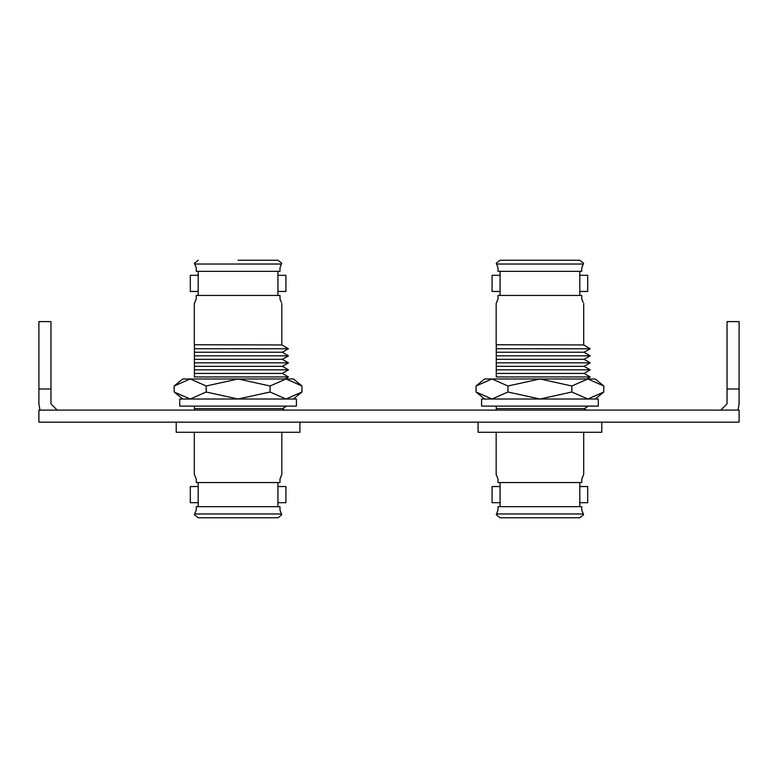 <?xml version="1.0" encoding="UTF-8"?>
<svg xmlns="http://www.w3.org/2000/svg" width="778" height="778" viewBox="0 0 778 778"><rect width="100%" height="100%" fill="white"/><g stroke="black" fill="none" stroke-linecap="round" stroke-linejoin="round"><path stroke-width="1.17" d="M579.766 291.419L587.691 291.419L587.691 275.315L579.766 275.315M579.766 502.685L587.691 502.685L587.691 486.581L579.766 486.581M500.05 291.419L492.114 291.419L492.114 275.315L500.05 275.315M500.05 502.685L492.114 502.685L492.114 486.581L500.05 486.581M579.143 260.231L539.903 260.231L579.843 260.231L583.578 263.246L579.843 260.231M478.032 422.201L478.032 432.257L601.773 432.257L601.773 422.201M496.247 352.278L584.113 352.278L590.21 348.758L496.247 348.758L496.247 355.799L590.21 355.799L584.113 359.319L590.21 362.84L496.247 362.84L496.247 366.36L584.113 366.36L590.21 362.84M496.247 344.732L583.665 344.985L590.21 348.758M496.247 355.799L496.247 359.319L584.113 359.319M496.247 373.411L584.113 373.411L590.21 369.881L496.247 369.881L496.247 376.931L590.21 376.931L586.719 378.944M496.247 406.106L496.247 408.615L584.113 408.615L588.46 406.106M579.843 517.769L583.578 514.754L579.843 517.769L583.578 514.754L579.843 517.769L583.578 514.754L579.843 517.769L583.578 514.754L579.843 517.769L583.578 514.754L579.843 517.769L583.578 514.754L579.843 517.769L583.578 514.754L579.843 517.769L583.578 514.754L583.305 513.947L583.578 514.754L579.843 517.769L499.962 517.769L496.228 514.754L496.51 513.947L583.305 513.947L581.759 510.174L582.654 512.43L581.759 510.174L582.654 512.43L581.759 510.174L582.654 512.43L581.759 510.174L582.654 512.43L581.759 510.174L582.654 512.43L581.759 510.174L582.654 512.43L581.759 510.174L582.654 512.43L581.759 510.174L582.654 512.43L581.759 510.174L581.759 506.702L498.046 506.702L498.046 510.174L496.228 514.754L499.962 517.769M496.14 432.257L496.14 474.512L498.046 479.092L498.046 482.564L581.759 482.564L581.759 479.092L583.665 474.512L583.665 432.257M500.672 260.231L539.903 260.231M583.15 302.331L581.759 298.908L581.759 295.436L498.046 295.436L498.046 298.908L496.276 303.206M498.046 271.298L581.759 271.298L581.759 267.827L583.305 264.053L496.51 264.053L496.228 263.246L499.962 260.231L496.228 263.246L499.962 260.231L496.228 263.246L499.962 260.231L496.228 263.246L499.962 260.231L496.228 263.246L499.962 260.231L496.228 263.246L499.962 260.231L496.228 263.246L499.962 260.231L496.228 263.246L499.962 260.231L496.228 263.246L498.046 267.827L498.046 271.298M598.253 406.106L481.553 406.106L481.553 399.056L598.253 399.056L598.253 406.106M476.01 385.985L484.577 378.944L491.988 378.944L476.01 385.985L476.01 392.015L491.988 399.056L490.169 398.958L491.988 399.056L490.169 398.958L491.988 399.056L490.169 398.958L491.988 399.056L490.169 398.958L491.988 399.056L490.169 398.958L491.988 399.056L490.169 398.958L491.988 399.056L490.169 398.958L491.988 399.056L490.169 398.958L491.988 399.056L507.956 392.015L507.956 385.985L491.988 378.944L595.238 378.944L603.796 385.985L603.796 392.015L587.828 399.056L571.849 392.015L571.849 385.985L587.828 378.944L603.796 385.985M277.95 291.419L285.886 291.419L285.886 275.315L277.95 275.315M277.95 502.685L285.886 502.685L285.886 486.581L277.95 486.581M198.234 291.419L190.309 291.419L190.309 275.315L198.234 275.315M198.234 502.685L190.309 502.685L190.309 486.581L198.234 486.581M176.227 422.201L176.227 432.257L299.968 432.257L299.968 422.201M194.432 352.278L282.297 352.278L288.395 348.758L194.432 348.758L194.432 355.799L288.395 355.799L282.297 359.319L288.395 362.84L194.432 362.84L194.432 366.36L282.297 366.36L288.395 362.84M194.432 344.732L281.86 344.985L288.395 348.758M194.432 355.799L194.432 359.319L282.297 359.319M194.432 373.411L282.297 373.411L288.395 369.881L194.432 369.881L194.432 376.931L288.395 376.931L284.913 378.944M194.432 406.106L194.432 408.615L282.297 408.615L286.654 406.106M278.038 517.769L281.772 514.754L278.038 517.769L281.772 514.754L278.038 517.769L281.772 514.754L278.038 517.769L281.772 514.754L278.038 517.769L281.772 514.754L278.038 517.769L281.772 514.754L278.038 517.769L281.772 514.754L278.038 517.769L281.772 514.754L281.49 513.947L281.772 514.754L278.038 517.769L198.157 517.769L194.422 514.754L194.695 513.947L281.49 513.947L279.954 510.174L280.839 512.43L279.954 510.174L280.839 512.43L279.954 510.174L280.839 512.43L279.954 510.174L280.839 512.43L279.954 510.174L280.839 512.43L279.954 510.174L280.839 512.43L279.954 510.174L280.839 512.43L279.954 510.174L280.839 512.43L279.954 510.174L279.954 506.702L196.241 506.702L196.241 510.174L194.422 514.754L198.157 517.769M194.335 432.257L194.335 474.512L196.241 479.092L196.241 482.564L279.954 482.564L279.954 479.092L281.86 474.512L281.86 432.257M238.097 260.231L277.328 260.231M281.335 302.331L279.954 298.908L279.954 295.436L196.241 295.436L196.241 298.908L194.461 303.206M196.241 271.298L279.954 271.298L279.954 267.827L281.49 264.053L194.695 264.053L194.422 263.246L198.157 260.231L194.422 263.246L198.157 260.231L194.422 263.246L198.157 260.231L194.422 263.246L198.157 260.231L194.422 263.246L198.157 260.231L194.422 263.246L198.157 260.231L194.422 263.246L198.157 260.231L194.422 263.246L198.157 260.231L194.422 263.246L196.241 267.827L196.241 271.298M296.447 406.106L179.747 406.106L179.747 399.056L296.447 399.056L296.447 406.106M174.204 385.985L182.762 378.944L190.172 378.944L174.204 385.985L174.204 392.015L190.172 399.056L188.364 398.958L190.172 399.056L188.364 398.958L190.172 399.056L188.364 398.958L190.172 399.056L188.364 398.958L190.172 399.056L188.364 398.958L190.172 399.056L188.364 398.958L190.172 399.056L188.364 398.958L190.172 399.056L188.364 398.958L190.172 399.056L206.151 392.015L206.151 385.985L190.172 378.944L293.423 378.944L301.99 385.985L301.99 392.015L286.012 399.056L270.044 392.015L270.044 385.985L286.012 378.944L301.99 385.985M739.1 422.201L38.9 422.201L38.9 410.123L739.1 410.123L739.1 422.201M727.031 389L727.031 321.596L739.1 321.596L739.1 389L727.031 389L727.031 403.889L720.788 410.123M739.1 389L739.1 403.889L738.001 410.123M50.969 389L38.9 389L38.9 321.596L50.969 321.596L50.969 403.889L57.212 410.123M38.9 389L38.9 403.889L39.999 410.123M344.09 422.201L370.532 422.201M681.11 422.201L707.552 422.201M583.305 264.053L582.664 265.522L583.305 264.053M581.759 479.092L582.061 478.314M281.49 264.053L280.858 265.522L281.772 263.246L278.038 260.231L281.772 263.246L278.038 260.231L281.772 263.246L278.038 260.231L281.772 263.246L278.038 260.231L281.772 263.246L278.038 260.231L281.772 263.246L278.038 260.231L281.772 263.246L278.038 260.231L281.772 263.246L278.038 260.231L281.772 263.246L280.858 265.522L281.49 264.053M281.296 475.757L279.954 479.092M498.046 510.174L496.51 513.947L498.046 510.174M194.695 513.947L194.422 514.754M581.759 298.908L583.13 302.292M579.766 295.436L579.766 271.298M500.05 271.298L500.05 295.436M579.766 506.702L579.766 482.564M500.05 482.564L500.05 506.702M496.247 408.615L496.247 410.123M496.247 366.36L496.247 369.881M496.247 359.319L496.247 362.84M496.247 344.985L496.247 348.758M571.849 385.985L539.903 378.944L507.956 385.985M507.956 392.015L539.903 399.056L571.849 392.015M279.954 298.908L281.315 302.292M277.95 295.436L277.95 271.298M198.234 271.298L198.234 295.436M277.95 506.702L277.95 482.564M198.234 482.564L198.234 506.702M194.432 408.615L194.432 410.123M194.432 366.36L194.432 369.881M194.432 359.319L194.432 362.84M194.432 344.985L194.432 348.758M270.044 385.985L238.097 378.944L206.151 385.985M206.151 392.015L238.097 399.056L270.044 392.015M583.665 303.488L583.665 344.985M281.86 303.488L281.86 344.985M584.113 352.278L590.21 355.799M584.113 366.36L590.21 369.881M584.113 373.411L590.21 376.931M584.113 408.615L586.719 410.123M496.14 344.732L496.14 303.488M595.238 399.056L603.796 392.015M484.577 399.056L476.01 392.015M282.297 352.278L288.395 355.799M282.297 366.36L288.395 369.881M282.297 373.411L288.395 376.931M282.297 408.615L284.913 410.123M194.335 344.732L194.335 303.488M293.423 399.056L301.99 392.015M182.762 399.056L174.204 392.015"/></g></svg>
